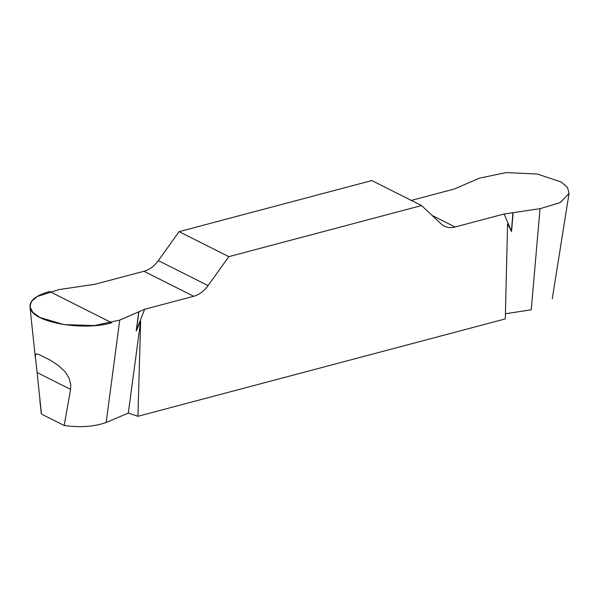 <?xml version="1.0" encoding="UTF-8"?>
<svg xmlns="http://www.w3.org/2000/svg" width="599" height="599" viewBox="0 0 599 599"><rect width="100%" height="100%" fill="white"/><g stroke="black" fill="none" stroke-linecap="round" stroke-linejoin="round"><path stroke-width="0.9" d="M432.096 215.445L455.083 226.991A25.398 18.502 116.7 0 1 444.293 226.115A25.398 18.502 116.7 0 1 441.066 223.854L421.554 205.554L371.829 180.561L179.094 231.648L158.346 260.617A25.398 18.502 -63.3 0 1 143.962 271.28L94.904 284.285L59.031 289.587L37.333 296.468L31.455 301.417L29.95 306.778L32.773 312.311L39.961 317.492L64.1 324.613L94.328 325.571L119.725 320.091L144.636 309.279L136.19 330.992L140.638 321.131L137.927 416.29L505.301 318.915L507.57 223.869L511.561 231.491L504.141 213.993L540.013 208.684L531.261 309.81L505.421 313.756M137.927 416.29L128.306 413.1L106.173 422.49C94.238 426.705 80.236 427.701 64.175 425.477L41.458 414.051L41.211 412.808M558.433 260.071L559.384 254.126M540.013 208.684L560.275 202.597L569.05 193.395L567.567 187.584L561.323 182.044L537.333 174.039L505.998 172.602L479.32 178.188L454.409 188.992L411.326 200.41M37.093 372.563L35.274 355.469L36.127 353.987L38.538 354.338L50.204 360.164L58.447 365.51L65.171 371.807L69.155 378.254L70.772 384.947L70.57 389.387L37.093 372.563L41.458 414.051M64.175 425.47L70.57 389.387M455.083 226.991L504.141 213.993M421.554 205.554L228.818 256.642L179.094 231.648M144.636 309.279L193.694 296.28A25.398 18.502 116.7 0 0 208.07 285.611L228.818 256.642M128.306 413.1L140.638 321.131M111.773 322.764C83.149 331.172 33.701 322.539 30.377 308.552C28.453 301.417 34.869 295.741 49.605 291.518L111.773 322.764M119.725 320.091L106.173 422.49M193.694 296.28L143.962 271.28M158.346 260.617L208.07 285.611M138.728 312.034L136.19 330.992M513.133 212.787L511.561 231.491M138.871 311.967L136.377 330.536M512.931 212.817L511.396 231.132M552.285 298.729L569.05 193.387M35.378 358.03L29.95 306.74M39.811 399.877L41.181 412.823"/></g></svg>
